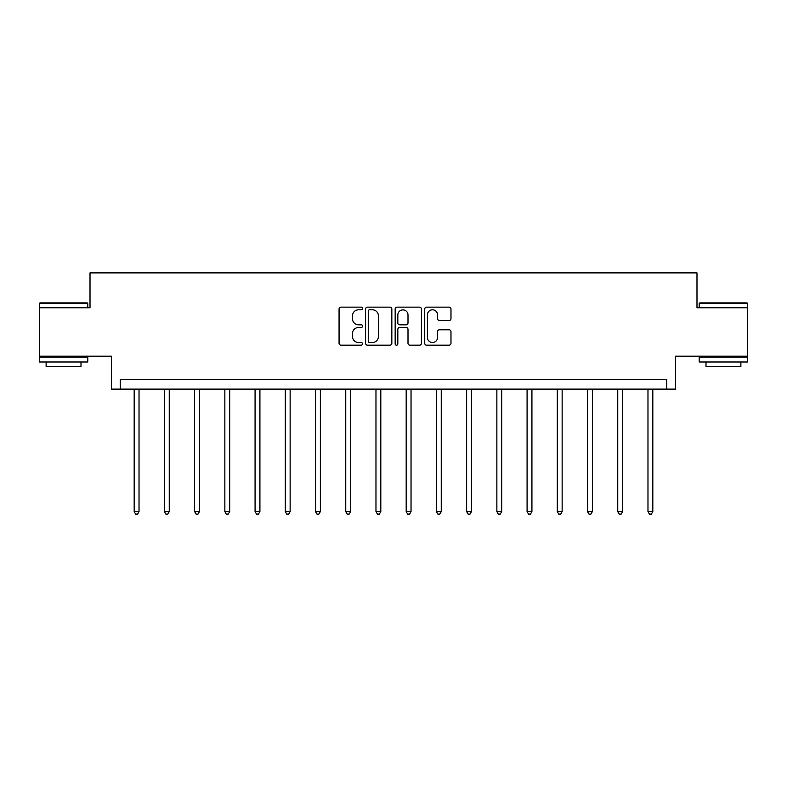 <?xml version="1.0" encoding="UTF-8"?>
<svg xmlns="http://www.w3.org/2000/svg" width="787" height="787" viewBox="0 0 787 787"><rect width="100%" height="100%" fill="white"/><g stroke="black" fill="none" stroke-linecap="round" stroke-linejoin="round"><path stroke-width="1.18" d="M362.502 308.474A1.328 1.328 0 0 0 361.174 307.137L340.968 307.137A1.899 1.899 0 0 0 339.069 309.045L339.069 343.27A1.899 1.899 0 0 0 340.968 345.178L361.174 345.178A1.328 1.328 0 0 0 362.502 343.84A1.328 1.328 0 0 0 361.174 342.512L358.557 342.512A6.089 6.089 0 0 1 352.468 336.423L352.468 333.57A6.089 6.089 0 0 1 358.557 327.49L361.174 327.49A1.328 1.328 0 0 0 362.502 326.152A1.328 1.328 0 0 0 361.174 324.824L358.557 324.824A6.089 6.089 0 0 1 352.468 318.745L352.468 315.892A6.089 6.089 0 0 1 358.557 309.803L361.174 309.803A1.328 1.328 0 0 0 362.502 308.474M747.65 307.756L696.987 307.756L696.987 272.882L90.013 272.882L90.013 307.756L39.35 307.756L39.35 356.186L111.42 356.186L111.42 389.122L675.58 389.122L675.58 356.186L747.65 356.186L747.65 303.487L699.22 303.487L699.8 302.906L747.07 302.906L747.65 303.487M449.072 320.545A1.899 1.899 0 0 0 450.981 318.646L450.981 309.045A1.899 1.899 0 0 0 449.072 307.137L426.633 307.137A1.899 1.899 0 0 0 424.734 309.045L424.734 343.27A1.899 1.899 0 0 0 426.633 345.178L449.072 345.178A1.899 1.899 0 0 0 450.981 343.27L450.981 331.671A1.899 1.899 0 0 0 449.072 329.773L439.471 329.773A1.899 1.899 0 0 0 437.572 331.671L437.572 337.426A5.086 5.086 0 0 1 432.486 342.512A5.086 5.086 0 0 1 427.4 337.426L427.4 314.889A5.086 5.086 0 0 1 432.486 309.803A5.086 5.086 0 0 1 437.572 314.889L437.572 318.646A1.899 1.899 0 0 0 439.471 320.545L449.072 320.545M666.766 389.122L666.766 379.432L120.234 379.432L120.234 389.122M391.837 309.045A1.899 1.899 0 0 0 389.939 307.137L367.499 307.137A1.899 1.899 0 0 0 365.591 309.045L365.591 343.27A1.899 1.899 0 0 0 367.499 345.178L389.939 345.178A1.899 1.899 0 0 0 391.837 343.27L391.837 309.045M397.061 307.137L419.501 307.137A1.899 1.899 0 0 1 421.409 309.045L421.409 343.27A1.899 1.899 0 0 1 419.501 345.178L409.899 345.178A1.899 1.899 0 0 1 408 343.27L408 329.389A1.899 1.899 0 0 0 406.102 327.49L399.727 327.49A1.899 1.899 0 0 0 397.828 329.389L397.828 343.84A1.328 1.328 0 0 1 396.491 345.178A1.328 1.328 0 0 1 395.163 343.84L395.163 309.045A1.899 1.899 0 0 1 397.061 307.137M369.585 309.803A1.328 1.328 0 0 0 368.257 311.131L368.257 341.184A1.328 1.328 0 0 0 369.585 342.512L372.34 342.512A6.089 6.089 0 0 0 378.429 336.423L378.429 315.892A6.089 6.089 0 0 0 372.34 309.803L369.585 309.803M408 314.987A5.086 5.086 0 0 0 402.914 309.901A5.086 5.086 0 0 0 397.828 314.987L397.828 322.926A1.899 1.899 0 0 0 399.727 324.824L406.102 324.824A1.899 1.899 0 0 0 408 322.926L408 314.987M134.184 389.122L134.184 511.599L139.024 511.599L139.024 389.122M139.024 511.599L137.577 514.118L135.639 514.118L134.184 511.599M39.93 302.906L87.2 302.906L87.78 303.487L39.35 303.487L39.93 302.906M63.57 362L39.35 362L39.35 357.15L87.78 357.15L87.78 362L63.57 362M81.002 362L81.002 366.457L46.128 366.457L46.128 362M723.43 362L699.22 362L699.22 357.15L747.65 357.15L747.65 362L723.43 362M740.872 362L740.872 366.457L705.998 366.457L705.998 362M164.404 389.122L164.404 511.599L169.254 511.599L169.254 389.122M169.254 511.599L167.798 514.118L165.86 514.118L164.404 511.599M194.625 389.122L194.625 511.599L199.475 511.599L199.475 389.122M199.475 511.599L198.019 514.118L196.081 514.118L194.625 511.599M224.856 389.122L224.856 511.599L229.696 511.599L229.696 389.122M229.696 511.599L228.24 514.118L226.302 514.118L224.856 511.599M255.077 389.122L255.077 511.599L259.917 511.599L259.917 389.122M259.917 511.599L258.47 514.118L256.532 514.118L255.077 511.599M285.297 389.122L285.297 511.599L290.137 511.599L290.137 389.122M290.137 511.599L288.691 514.118L286.753 514.118L285.297 511.599M315.518 389.122L315.518 511.599L320.368 511.599L320.368 389.122M320.368 511.599L318.912 514.118L316.974 514.118L315.518 511.599M345.749 389.122L345.749 511.599L350.589 511.599L350.589 389.122M350.589 511.599L349.133 514.118L347.195 514.118L345.749 511.599M375.97 389.122L375.97 511.599L380.81 511.599L380.81 389.122M380.81 511.599L379.354 514.118L377.416 514.118L375.97 511.599M406.19 389.122L406.19 511.599L411.03 511.599L411.03 389.122M411.03 511.599L409.584 514.118L407.646 514.118L406.19 511.599M436.411 389.122L436.411 511.599L441.251 511.599L441.251 389.122M441.251 511.599L439.805 514.118L437.867 514.118L436.411 511.599M466.632 389.122L466.632 511.599L471.482 511.599L471.482 389.122M471.482 511.599L470.026 514.118L468.088 514.118L466.632 511.599M496.863 389.122L496.863 511.599L501.703 511.599L501.703 389.122M501.703 511.599L500.247 514.118L498.309 514.118L496.863 511.599M527.083 389.122L527.083 511.599L531.923 511.599L531.923 389.122M531.923 511.599L530.468 514.118L528.53 514.118L527.083 511.599M557.304 389.122L557.304 511.599L562.144 511.599L562.144 389.122M562.144 511.599L560.698 514.118L558.76 514.118L557.304 511.599M587.525 389.122L587.525 511.599L592.375 511.599L592.375 389.122M592.375 511.599L590.919 514.118L588.981 514.118L587.525 511.599M617.746 389.122L617.746 511.599L622.596 511.599L622.596 389.122M622.596 511.599L621.14 514.118L619.202 514.118L617.746 511.599M647.976 389.122L647.976 511.599L652.817 511.599L652.817 389.122M652.817 511.599L651.361 514.118L649.423 514.118L647.976 511.599M39.35 307.756L39.35 303.487M50.398 357.15L50.398 356.186M76.742 357.15L76.742 356.186M87.78 307.756L87.78 303.487M699.22 307.756L699.22 303.487M710.258 357.15L710.258 356.186M736.602 357.15L736.602 356.186"/></g></svg>
